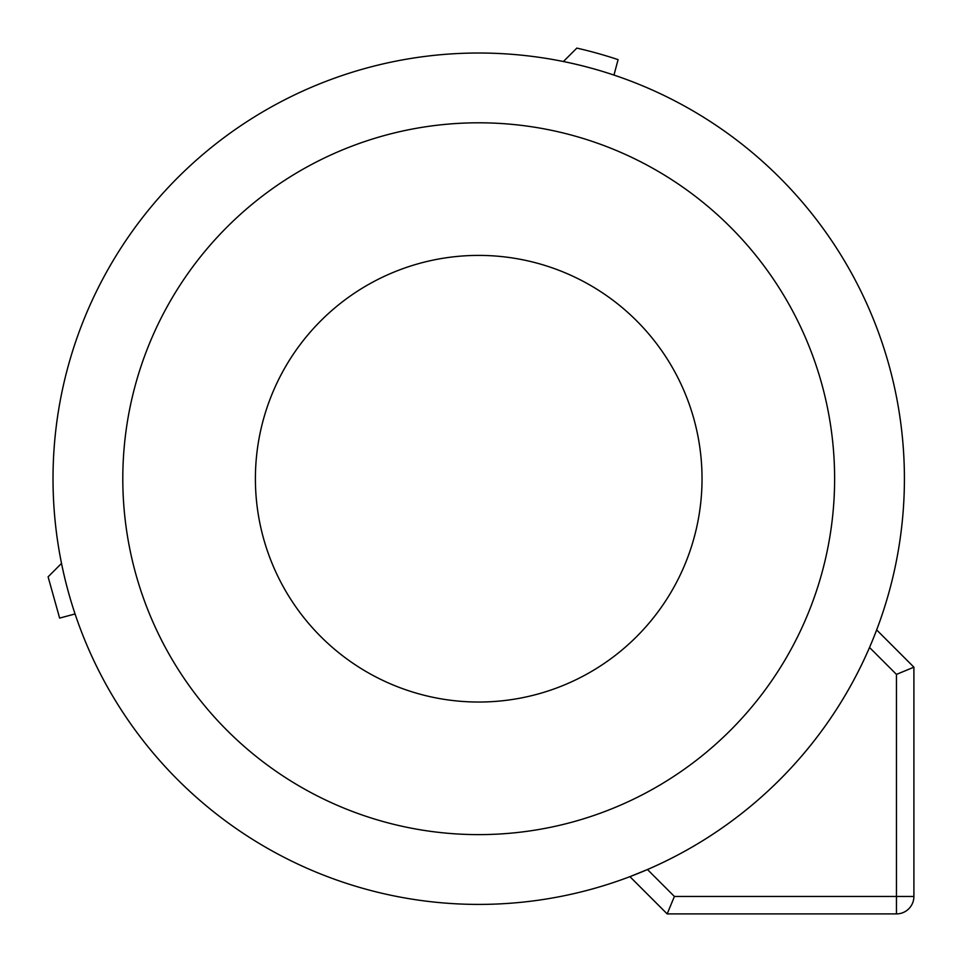 <?xml version="1.0" encoding="UTF-8"?>
<svg xmlns="http://www.w3.org/2000/svg" width="962" height="962" viewBox="0 0 962 962"><rect width="100%" height="100%" fill="white"/><g stroke="black" fill="none" stroke-linecap="round" stroke-linejoin="round"><path stroke-width="1.44" d="M563.407 61.52L576.827 48.1A441.642 441.642 0 0 1 618.097 59.632L613.96 75.072A425.697 425.697 0 0 0 563.407 61.52M904.412 478.715A425.697 425.697 0 0 0 478.715 53.018A425.697 425.697 0 0 0 53.018 478.715A425.697 425.697 0 0 0 478.715 904.412A425.697 425.697 0 0 0 904.412 478.715M629.918 876.647L647.474 869.528L674.398 896.452L667.171 913.9L629.918 876.647A425.697 425.697 0 0 0 876.647 629.918L913.9 667.171L896.452 674.398L869.528 647.474M61.52 563.407A425.697 425.697 0 0 0 75.072 613.96L59.632 618.097L48.1 576.827L61.52 563.407M122.799 478.715A355.916 355.916 0 0 1 478.715 122.799A355.916 355.916 0 0 1 834.619 478.715A355.916 355.916 0 0 1 478.715 834.619A355.916 355.916 0 0 1 122.799 478.715M667.171 913.9L896.452 913.9A17.448 17.448 0 0 0 913.9 896.452L913.9 667.171M478.715 702.032A223.316 223.316 0 0 1 255.399 478.715A223.316 223.316 0 0 1 478.715 255.399A223.316 223.316 0 0 1 702.032 478.715A223.316 223.316 0 0 1 478.715 702.032M674.398 896.452L896.452 896.452L896.452 674.398M913.9 896.452L896.452 896.452L896.452 913.9"/></g></svg>
